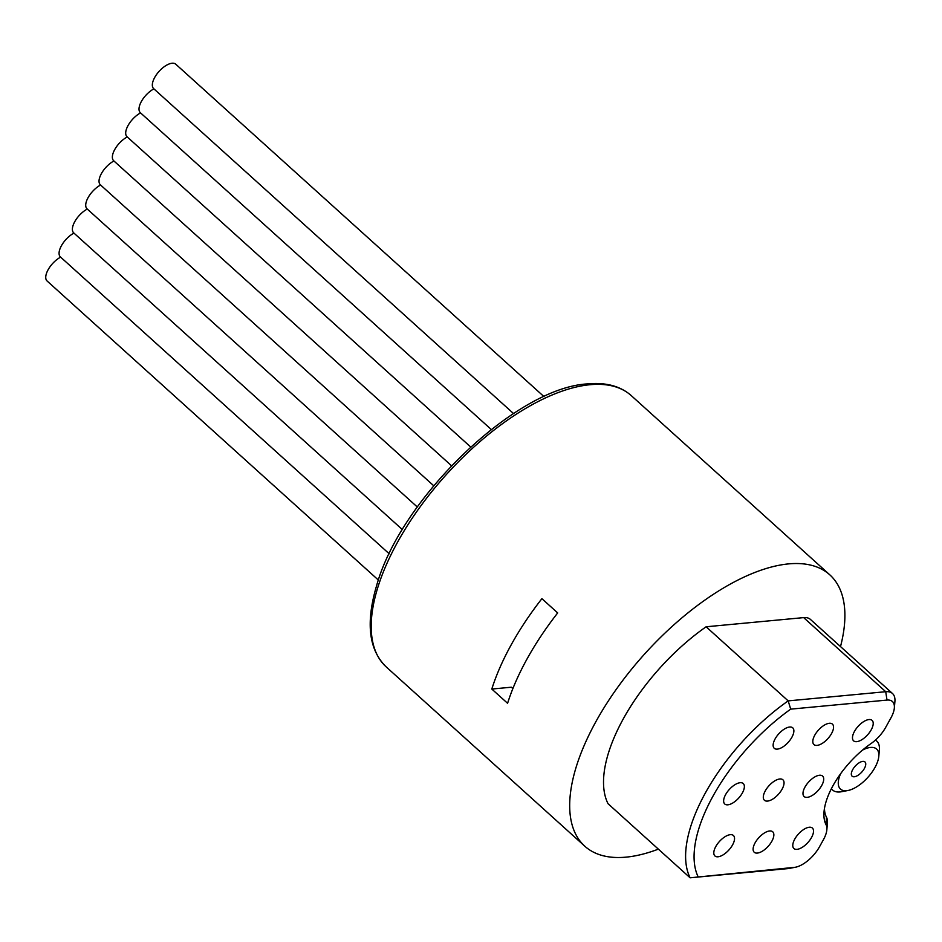 <?xml version="1.0" encoding="UTF-8"?>
<svg xmlns="http://www.w3.org/2000/svg" width="942" height="942" viewBox="0 0 942 942"><rect width="100%" height="100%" fill="white"/><g stroke="black" fill="none" stroke-linecap="round" stroke-linejoin="round"><path stroke-width="1.41" d="M544.017 396.641L175.789 64.221A16.485 7.607 132.1 0 0 159.092 71.356A16.485 7.607 132.1 0 0 153.699 88.689A16.485 7.607 132.1 0 0 153.911 88.866A16.485 7.607 132.1 0 0 141.536 101.194A16.485 7.607 132.1 0 0 140.37 112.722A16.485 7.607 132.1 0 0 140.582 112.899A16.485 7.607 132.1 0 0 128.218 125.239A16.485 7.607 132.1 0 0 127.052 136.767A16.485 7.607 132.1 0 0 127.264 136.943M127.252 136.943A16.485 7.607 132.1 0 0 114.889 149.272A16.485 7.607 132.1 0 0 113.723 160.799A16.485 7.607 132.1 0 0 113.935 160.976A16.485 7.607 132.1 0 0 101.559 173.316A16.485 7.607 132.1 0 0 100.394 184.844A16.485 7.607 132.1 0 0 100.606 185.021A16.485 7.607 132.1 0 0 88.242 197.349A16.485 7.607 132.1 0 0 87.076 208.877A16.485 7.607 132.1 0 0 87.288 209.053M87.276 209.065A16.485 7.607 132.1 0 0 74.913 221.394A16.485 7.607 132.1 0 0 73.747 232.921A16.485 7.607 132.1 0 0 73.959 233.098A16.485 7.607 132.1 0 0 61.595 245.426A16.485 7.607 132.1 0 0 60.429 256.954A16.485 7.607 132.1 0 0 60.641 257.131M60.629 257.142A16.485 7.607 132.1 0 0 48.266 269.471A16.485 7.607 132.1 0 0 47.1 280.999L378.413 580.084M541.909 598.665L557.688 612.924A182.795 84.403 132.1 0 0 507.585 703.297L491.806 689.049A182.795 84.403 -47.9 0 1 541.909 598.665M491.806 689.049L511.341 687.213L512.872 688.602M811.521 837.509A13.789 6.37 -47.9 0 1 793.918 848.53A13.789 6.37 -47.9 0 1 794.777 839.087A13.789 6.37 -47.9 0 1 812.393 828.065A13.789 6.37 -47.9 0 1 811.521 837.509M771.851 841.241A13.789 6.37 -47.9 0 1 754.248 852.263A13.789 6.37 -47.9 0 1 755.107 842.819A13.789 6.37 -47.9 0 1 772.723 831.798A13.789 6.37 -47.9 0 1 771.851 841.241M732.546 844.939A13.789 6.37 -47.9 0 1 714.931 855.96A13.789 6.37 -47.9 0 1 715.802 846.517A13.789 6.37 -47.9 0 1 733.406 835.495A13.789 6.37 -47.9 0 1 732.546 844.939M871.22 729.814A13.789 6.37 -47.9 0 1 853.605 740.836A13.789 6.37 -47.9 0 1 854.476 731.392A13.789 6.37 -47.9 0 1 872.08 720.371A13.789 6.37 -47.9 0 1 871.22 729.814M831.551 733.547A13.789 6.37 -47.9 0 1 813.935 744.569A13.789 6.37 -47.9 0 1 814.806 735.125A13.789 6.37 -47.9 0 1 832.41 724.104A13.789 6.37 -47.9 0 1 831.551 733.547M791.869 737.28A13.789 6.37 -47.9 0 1 774.265 748.301A13.789 6.37 -47.9 0 1 775.136 738.858A13.789 6.37 -47.9 0 1 792.74 727.836A13.789 6.37 -47.9 0 1 791.869 737.28M742.367 792.976A13.789 6.37 -47.9 0 1 724.763 803.997A13.789 6.37 -47.9 0 1 725.634 794.553A13.789 6.37 -47.9 0 1 743.238 783.532A13.789 6.37 -47.9 0 1 742.367 792.976M782.048 789.243A13.789 6.37 -47.9 0 1 764.433 800.264A13.789 6.37 -47.9 0 1 765.304 790.821A13.789 6.37 -47.9 0 1 782.908 779.799A13.789 6.37 -47.9 0 1 782.048 789.243M821.718 785.51A13.789 6.37 -47.9 0 1 804.115 796.532A13.789 6.37 -47.9 0 1 804.974 787.088A13.789 6.37 -47.9 0 1 822.578 776.067A13.789 6.37 -47.9 0 1 821.718 785.51M862.801 761.383A9.585 4.427 -47.9 0 1 864.956 761.948A9.585 4.427 -47.9 0 1 861.824 772.04A9.585 4.427 -47.9 0 1 852.11 776.184A9.585 4.427 -47.9 0 1 853.852 767.824A9.585 4.427 -47.9 0 1 862.801 761.383M862.507 750.115A26.965 12.458 -47.9 0 1 878.804 756.32A26.965 12.458 -47.9 0 1 847.941 790.503A26.965 12.458 -47.9 0 1 846.564 790.703A26.965 12.458 -47.9 0 1 840.594 773.771M831.409 788.689A32.958 15.225 132.1 0 0 832.528 789.973A32.958 15.225 132.1 0 0 839.958 791.951A32.958 15.225 132.1 0 0 841.63 791.704L847.941 790.503M878.804 756.32L879.357 749.926A32.958 15.225 132.1 0 0 876.708 741.036A32.958 15.225 132.1 0 0 875.401 740.106M658.364 849.142A182.795 84.403 -47.9 0 1 584.805 846.21A182.795 84.403 -47.9 0 1 618.058 686.824A182.795 84.403 -47.9 0 1 788.584 563.893A182.795 84.403 -47.9 0 1 829.796 574.832A182.795 84.403 -47.9 0 1 840.511 646.577M803.656 617.611L885.727 691.711L788.183 700.883A137.85 63.656 132.1 0 0 690.121 877.803L787.665 868.63A29.967 13.836 132.1 0 0 789.184 868.418L795.495 867.217A23.974 11.069 -47.9 0 1 794.271 867.382L690.121 877.803L608.037 803.703A137.85 63.656 -47.9 0 1 706.111 626.783L803.656 617.611A29.967 13.836 -47.9 0 1 810.414 619.412L892.486 693.5A29.967 13.836 132.1 0 0 885.727 691.711L887.011 700.083A23.974 11.069 -47.9 0 1 894.347 707.984A23.974 11.069 -47.9 0 1 890.908 717.945L885.645 727.436A23.974 11.069 -47.9 0 1 871.138 743.485A62.926 29.061 132.1 0 0 824.038 811.745A62.926 29.061 132.1 0 0 826.075 824.768A23.974 11.069 -47.9 0 1 826.852 829.737A23.974 11.069 -47.9 0 1 823.426 839.699L819.493 846.787A23.974 11.069 -47.9 0 1 795.495 867.217M697.963 876.437A131.856 60.889 -47.9 0 1 790.703 709.138L788.183 700.883L706.111 626.783M790.703 709.138L887.011 700.083M894.347 707.984L894.9 701.59A29.967 13.836 132.1 0 0 892.486 693.5M826.852 829.737L827.406 823.343A29.967 13.836 132.1 0 0 826.44 817.138A56.932 26.294 -47.9 0 1 824.474 808.366M590.092 384.701A182.795 84.403 -47.9 0 1 631.305 395.652C620.566 386.149 606.071 382.228 587.832 383.889C516.275 387.244 400.409 498.471 376.517 585.971C365.59 623.062 368.852 650.074 386.326 667.018A182.795 84.403 -47.9 0 1 419.567 507.632A182.795 84.403 -47.9 0 1 590.092 384.701M826.075 824.768L826.44 817.138M787.665 868.63L794.271 867.382M513.543 413.55L153.699 88.689M491.253 429.493L140.37 112.722M470.635 446.944L127.052 136.767M451.477 465.713L113.723 160.799M433.697 485.731L100.394 184.844M417.306 506.996L87.076 208.877M402.399 529.616L73.747 232.921M389.258 553.814L60.429 256.954M831.315 788.878L832.528 789.973M875.542 739.988L876.708 741.036M386.326 667.018L584.805 846.21M631.305 395.652L829.796 574.832"/></g></svg>
